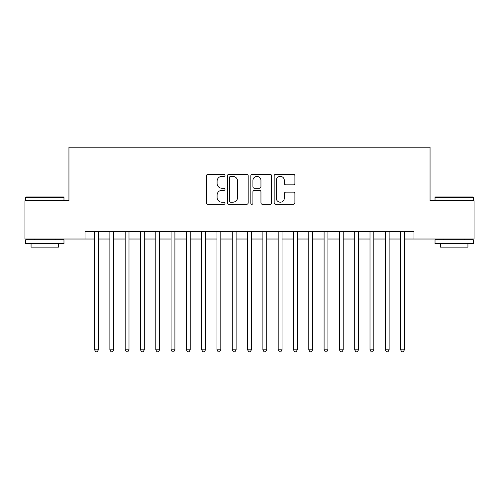 <?xml version="1.0" encoding="UTF-8"?>
<svg xmlns="http://www.w3.org/2000/svg" width="499" height="499" viewBox="0 0 499 499"><rect width="100%" height="100%" fill="white"/><g stroke="black" fill="none" stroke-linecap="round" stroke-linejoin="round"><path stroke-width="0.75" d="M225.018 175.317A1.054 1.054 0 0 0 223.97 174.27L208.008 174.27A1.503 1.503 0 0 0 206.505 175.773L206.505 202.806A1.503 1.503 0 0 0 208.008 204.309L223.97 204.309A1.054 1.054 0 0 0 225.018 203.255A1.054 1.054 0 0 0 223.97 202.207L221.899 202.207A4.809 4.809 0 0 1 217.096 197.398L217.096 195.146A4.809 4.809 0 0 1 221.899 190.337L223.97 190.337A1.054 1.054 0 0 0 225.018 189.289A1.054 1.054 0 0 0 223.97 188.235L221.899 188.235A4.809 4.809 0 0 1 217.096 183.432L217.096 181.181A4.809 4.809 0 0 1 221.899 176.372L223.97 176.372A1.054 1.054 0 0 0 225.018 175.317M293.393 184.861A1.503 1.503 0 0 0 294.897 183.358L294.897 175.773A1.503 1.503 0 0 0 293.393 174.27L275.673 174.27A1.503 1.503 0 0 0 274.169 175.773L274.169 202.806A1.503 1.503 0 0 0 275.673 204.309L293.393 204.309A1.503 1.503 0 0 0 294.897 202.806L294.897 193.643A1.503 1.503 0 0 0 293.393 192.14L285.808 192.14A1.503 1.503 0 0 0 284.305 193.643L284.305 198.19A4.017 4.017 0 0 1 280.288 202.207A4.017 4.017 0 0 1 276.271 198.19L276.271 180.388A4.017 4.017 0 0 1 280.288 176.372A4.017 4.017 0 0 1 284.305 180.388L284.305 183.358A1.503 1.503 0 0 0 285.808 184.861L293.393 184.861M85.011 239.021L24.95 239.021L24.95 200.766L68.943 200.766L68.943 147.211L430.057 147.211L430.057 200.766L474.05 200.766L474.05 239.021L413.989 239.021L413.989 231.368L85.011 231.368L85.011 239.021L94.573 239.021M248.184 175.773A1.503 1.503 0 0 0 246.687 174.27L228.96 174.27A1.503 1.503 0 0 0 227.457 175.773L227.457 202.806A1.503 1.503 0 0 0 228.96 204.309L246.687 204.309A1.503 1.503 0 0 0 248.184 202.806L248.184 175.773M252.313 174.27L270.04 174.27A1.503 1.503 0 0 1 271.543 175.773L271.543 202.806A1.503 1.503 0 0 1 270.04 204.309L262.455 204.309A1.503 1.503 0 0 1 260.952 202.806L260.952 191.841A1.503 1.503 0 0 0 259.449 190.337L254.421 190.337A1.503 1.503 0 0 0 252.918 191.841L252.918 203.255A1.054 1.054 0 0 1 251.864 204.309A1.054 1.054 0 0 1 250.816 203.255L250.816 175.773A1.503 1.503 0 0 1 252.313 174.27M98.397 239.021L109.874 239.021M113.697 239.021L125.174 239.021M128.998 239.021L140.475 239.021M144.305 239.021L155.775 239.021M159.605 239.021L171.082 239.021M174.906 239.021L186.383 239.021M190.206 239.021L201.683 239.021M205.507 239.021L216.984 239.021M220.808 239.021L232.285 239.021M236.108 239.021L247.585 239.021M251.415 239.021L262.892 239.021M266.716 239.021L278.192 239.021M282.016 239.021L293.493 239.021M297.317 239.021L308.794 239.021M312.617 239.021L324.094 239.021M327.918 239.021L339.395 239.021M343.225 239.021L354.695 239.021M358.525 239.021L370.002 239.021M373.826 239.021L385.303 239.021M389.126 239.021L400.603 239.021M404.427 239.021L413.989 239.021M230.613 176.372A1.054 1.054 0 0 0 229.559 177.426L229.559 201.153A1.054 1.054 0 0 0 230.613 202.207L232.79 202.207A4.809 4.809 0 0 0 237.599 197.398L237.599 181.181A4.809 4.809 0 0 0 232.79 176.372L230.613 176.372M260.952 180.463A4.017 4.017 0 0 0 256.935 176.446A4.017 4.017 0 0 0 252.918 180.463L252.918 186.732A1.503 1.503 0 0 0 254.421 188.235L259.449 188.235A1.503 1.503 0 0 0 260.952 186.732L260.952 180.463M98.397 231.368L98.397 349.799L94.573 349.799L94.573 231.368M98.397 349.799L97.249 351.789L95.721 351.789L94.573 349.799M26.173 196.937L63.51 196.937L63.972 197.398L25.717 197.398L26.173 196.937M44.841 243.612L25.717 243.612L25.717 239.782L63.972 239.782L63.972 243.612L44.841 243.612M58.614 243.612L58.614 247.13L31.069 247.13L31.069 243.612M435.49 196.937L472.827 196.937L473.283 197.398L435.028 197.398L435.49 196.937M454.159 243.612L435.028 243.612L435.028 239.782L473.283 239.782L473.283 243.612L454.159 243.612M467.931 243.612L467.931 247.13L440.386 247.13L440.386 243.612M113.697 231.368L113.697 349.799L109.874 349.799L109.874 231.368M113.697 349.799L112.549 351.789L111.021 351.789L109.874 349.799M128.998 231.368L128.998 349.799L125.174 349.799L125.174 231.368M128.998 349.799L127.85 351.789L126.322 351.789L125.174 349.799M144.305 231.368L144.305 349.799L140.475 349.799L140.475 231.368M144.305 349.799L143.157 351.789L141.622 351.789L140.475 349.799M159.605 231.368L159.605 349.799L155.775 349.799L155.775 231.368M159.605 349.799L158.457 351.789L156.923 351.789L155.775 349.799M174.906 231.368L174.906 349.799L171.082 349.799L171.082 231.368M174.906 349.799L173.758 351.789L172.23 351.789L171.082 349.799M190.206 231.368L190.206 349.799L186.383 349.799L186.383 231.368M190.206 349.799L189.059 351.789L187.53 351.789L186.383 349.799M205.507 231.368L205.507 349.799L201.683 349.799L201.683 231.368M205.507 349.799L204.359 351.789L202.831 351.789L201.683 349.799M220.808 231.368L220.808 349.799L216.984 349.799L216.984 231.368M220.808 349.799L219.66 351.789L218.132 351.789L216.984 349.799M236.108 231.368L236.108 349.799L232.285 349.799L232.285 231.368M236.108 349.799L234.967 351.789L233.432 351.789L232.285 349.799M251.415 231.368L251.415 349.799L247.585 349.799L247.585 231.368M251.415 349.799L250.267 351.789L248.733 351.789L247.585 349.799M266.716 231.368L266.716 349.799L262.892 349.799L262.892 231.368M266.716 349.799L265.568 351.789L264.033 351.789L262.892 349.799M282.016 231.368L282.016 349.799L278.192 349.799L278.192 231.368M282.016 349.799L280.868 351.789L279.34 351.789L278.192 349.799M297.317 231.368L297.317 349.799L293.493 349.799L293.493 231.368M297.317 349.799L296.169 351.789L294.641 351.789L293.493 349.799M312.617 231.368L312.617 349.799L308.794 349.799L308.794 231.368M312.617 349.799L311.47 351.789L309.941 351.789L308.794 349.799M327.918 231.368L327.918 349.799L324.094 349.799L324.094 231.368M327.918 349.799L326.77 351.789L325.242 351.789L324.094 349.799M343.225 231.368L343.225 349.799L339.395 349.799L339.395 231.368M343.225 349.799L342.077 351.789L340.543 351.789L339.395 349.799M358.525 231.368L358.525 349.799L354.695 349.799L354.695 231.368M358.525 349.799L357.378 351.789L355.843 351.789L354.695 349.799M373.826 231.368L373.826 349.799L370.002 349.799L370.002 231.368M373.826 349.799L372.678 351.789L371.15 351.789L370.002 349.799M389.126 231.368L389.126 349.799L385.303 349.799L385.303 231.368M389.126 349.799L387.979 351.789L386.451 351.789L385.303 349.799M404.427 231.368L404.427 349.799L400.603 349.799L400.603 231.368M404.427 349.799L403.279 351.789L401.751 351.789L400.603 349.799M25.717 200.766L25.717 197.398M34.437 239.782L34.437 239.021M55.246 239.782L55.246 239.021M63.972 200.766L63.972 197.398M435.028 200.766L435.028 197.398M443.754 239.782L443.754 239.021M464.563 239.782L464.563 239.021M473.283 200.766L473.283 197.398"/></g></svg>
